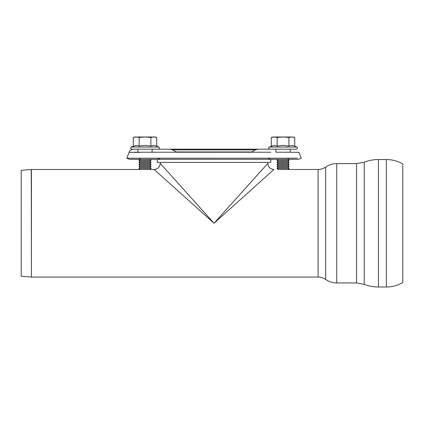 <?xml version="1.0" encoding="UTF-8"?>
<svg xmlns="http://www.w3.org/2000/svg" width="424" height="424" viewBox="0 0 424 424"><rect width="100%" height="100%" fill="white"/><g stroke="black" fill="none" stroke-linecap="round" stroke-linejoin="round"><path stroke-width="0.64" d="M31.259 169.483A2.03 2.03 0 0 1 31.44 169.478L31.44 277.052L31.259 169.483L21.2 170.363L21.2 276.167L31.259 277.047M154.151 169.478L214.03 223.268L273.909 169.478C270.21 169.112 268.18 167.083 267.82 163.388L214.03 223.268L160.24 163.388C159.88 167.083 157.85 169.112 154.151 169.478L31.44 169.478M386.344 159.53L386.344 287C392.226 286.974 397.712 285.479 402.8 282.522L402.8 164.008C397.712 161.051 392.226 159.557 386.344 159.53L378.447 159.53C373.544 159.535 368.811 160.415 364.232 162.169L364.232 284.361C368.811 286.115 373.544 286.995 378.447 287L378.447 159.53M356.584 163.59L356.584 282.941L336.741 282.941L336.741 163.59L356.584 163.59L364.232 162.169M288.135 159.307L270.862 159.318L270.862 162.371L157.198 162.371L157.198 159.313L139.925 159.313M288.119 159.329L289.131 160.341L276.952 160.341L277.953 159.313M289.131 160.341L288.119 161.358L277.969 161.358L276.952 160.341M288.119 161.358L289.131 162.371L276.952 162.371L277.969 161.358M289.131 162.371L288.119 163.388L277.969 163.388L276.952 162.371M288.119 163.388L289.131 164.401L276.952 164.401L277.969 163.388M289.131 164.401L288.119 165.418L277.969 165.418L276.952 164.401M288.119 165.418L289.131 166.431L276.952 166.431L277.969 165.418M289.131 166.431L288.119 167.448L277.969 167.448L276.952 166.431M288.119 167.448L289.131 168.461L276.952 168.461L277.969 167.448M31.44 277.052L318.095 277.052L318.095 169.478L277.969 169.478L276.952 168.461M150.091 159.329L151.108 160.341L138.929 160.341L139.941 159.329M151.108 160.341L150.091 161.358L139.941 161.358L138.929 160.341M150.091 161.358L151.108 162.371L138.929 162.371L139.941 161.358M151.108 162.371L150.091 163.388L139.941 163.388L138.929 162.371M150.091 163.388L151.108 164.401L138.929 164.401L139.941 163.388M151.108 164.401L150.091 165.418L139.941 165.418L138.929 164.401M150.091 165.418L151.108 166.431L138.929 166.431L139.941 165.418M151.108 166.431L150.091 167.448L139.941 167.448L138.929 166.431M150.091 167.448L151.108 168.461L138.929 168.461L139.941 167.448M151.108 168.461L150.091 169.478L139.941 169.478L138.929 168.461M141.563 149.179L292.306 149.179L133.793 149.179L137.911 149.179L137.911 152.221L270.862 152.221M133.793 149.179C131.578 149.285 130.009 150.345 129.087 152.364L140.116 152.364M133.041 152.364L137.911 152.221M294.76 137.418L291.834 137L288.903 137.418L283.041 137L277.185 137.418L274.254 137L271.323 137.418L272.892 137L293.191 137L294.76 137.418L294.76 146.094L291.834 145.363L288.903 146.094L283.041 145.363L277.185 146.094L274.254 145.363L269.277 147.048C268.323 148.008 268.477 148.713 269.749 149.179L296.339 149.179L290.149 149.179L290.149 152.221L275.939 152.221L275.939 149.179M141.563 152.221L133.788 152.221M194.049 158.189L297.425 158.189L127.009 158.189L139.395 158.189L140.259 159.313L129.887 159.318L298.454 159.313L287.785 159.318L298.454 159.313L287.785 159.318L288.654 158.189M289.131 152.221L298.973 152.364L301.31 158.189L298.485 159.313M156.737 137.418L153.806 137L150.875 137.418L145.019 137L139.157 137.418L136.226 137L133.3 137.418L134.869 137L155.168 137L156.737 137.418L156.737 146.094L153.806 145.363L150.875 146.094L145.019 145.363L139.157 146.094L136.226 145.363L131.249 147.048C130.295 148.008 130.454 148.713 131.721 149.179L276.952 149.179M157.198 152.221L151.108 152.221M250.844 152.221L251.856 151.951L176.204 151.951L172.579 149.858L170.04 149.179L258.02 149.179L255.481 149.858L172.579 149.858M271.323 146.094L271.323 137.418M277.185 146.094L277.185 137.418M288.903 146.094L288.903 137.418M294.76 146.094L296.811 147.048C297.765 148.008 297.606 148.713 296.339 149.179M133.3 146.094L133.3 137.418M139.157 146.094L139.157 137.418M150.875 146.094L150.875 137.418M156.737 146.094L158.783 147.048C159.737 148.008 159.583 148.713 158.311 149.179M318.095 277.052C320.862 277.073 323.39 277.874 325.669 279.448L325.669 167.083C328.998 164.782 332.692 163.616 336.741 163.59M160.06 159.313L157.622 158.189M267.995 159.313L270.427 158.189M269.277 147.048L296.811 147.048M131.249 147.048L158.783 147.048M160.24 162.371L160.24 163.388M267.82 162.371L267.82 163.388M386.344 287L378.447 287M356.584 282.941L364.232 284.361M325.669 279.448C328.998 281.748 332.692 282.914 336.741 282.941M318.095 169.478C320.862 169.457 323.39 168.657 325.669 167.083M288.119 169.478L289.131 168.461M152.121 152.221L152.121 149.179M129.574 159.318L126.76 158.189L129.087 152.364M176.204 151.951L177.216 152.221M251.856 151.951L255.481 149.858"/></g></svg>
